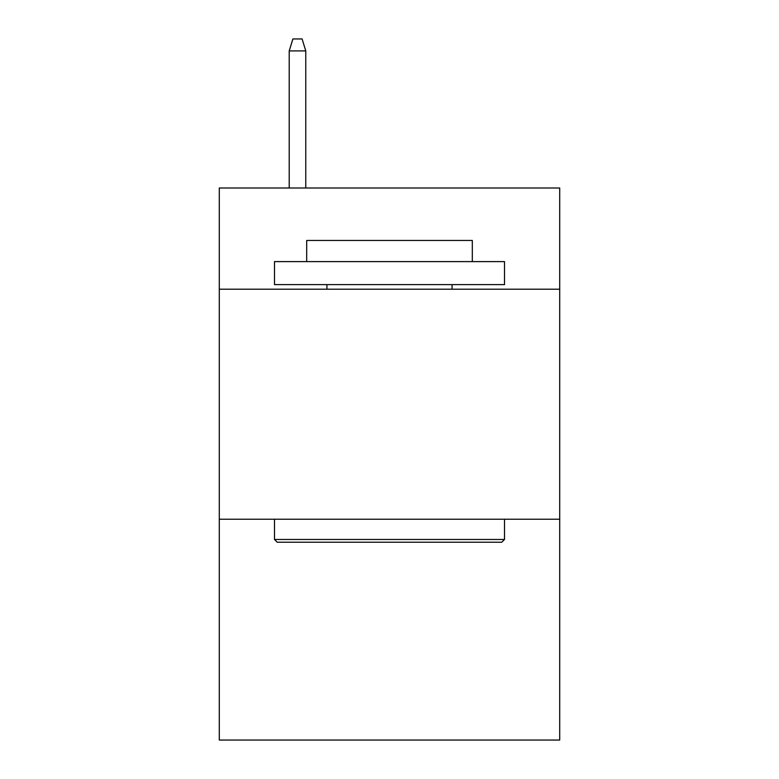 <?xml version="1.0" encoding="UTF-8"?>
<svg xmlns="http://www.w3.org/2000/svg" width="779" height="779" viewBox="0 0 779 779"><rect width="100%" height="100%" fill="white"/><g stroke="black" fill="none" stroke-linecap="round" stroke-linejoin="round"><path stroke-width="1.17" d="M559.712 289.213L559.712 188.002L219.288 188.002L219.288 289.213L559.712 289.213L559.712 740.05L219.288 740.05L219.288 289.213M559.712 519.233L219.288 519.233M277.246 542.233L274.49 539.477L504.51 539.477L501.754 542.233L277.246 542.233M504.51 261.608L504.51 284.608L274.49 284.608L274.49 261.608L504.51 261.608M306.692 261.608L306.692 240.448L472.308 240.448L472.308 261.608M504.51 519.233L504.51 539.477M274.49 519.233L274.49 539.477M452.063 284.608L452.063 289.213M326.937 284.608L326.937 289.213M305.777 188.002L305.777 50.908L289.213 50.908L289.213 188.002M289.213 50.908L292.894 38.95L302.096 38.95L305.777 50.908"/></g></svg>
